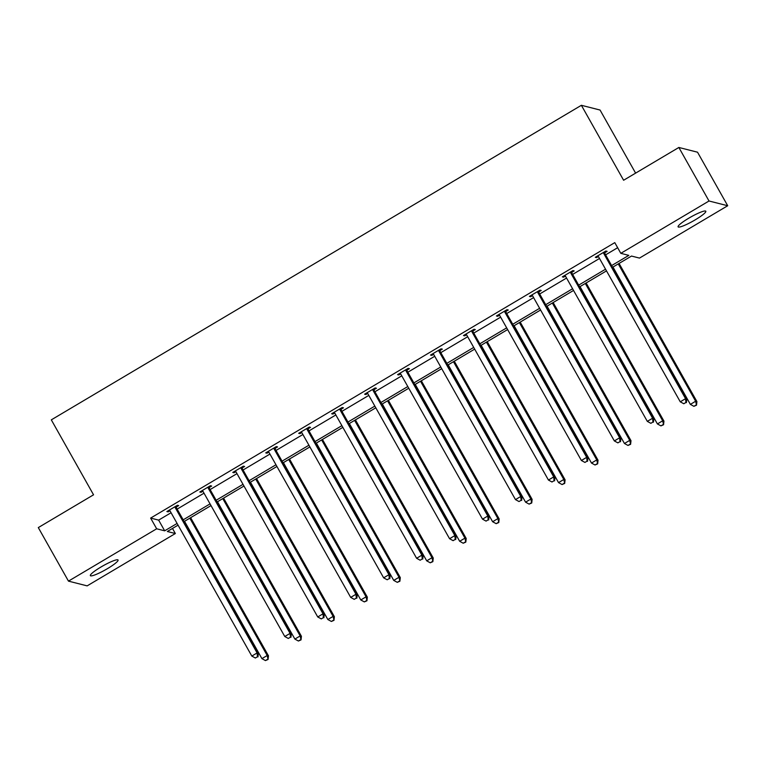 <?xml version="1.0" encoding="UTF-8"?>
<svg xmlns="http://www.w3.org/2000/svg" width="766" height="766" viewBox="0 0 766 766"><rect width="100%" height="100%" fill="white"/><g stroke="black" fill="none" stroke-linecap="round" stroke-linejoin="round"><path stroke-width="1.15" d="M100.978 567.012A15.904 2.327 -29.4 0 1 118.069 560.023A15.904 2.327 -29.4 0 1 107.441 568.65A15.904 2.327 -29.4 0 1 90.359 575.639A15.904 2.327 -29.4 0 1 100.978 567.012M688.72 218.224A15.904 2.327 -29.4 0 1 705.812 211.234A15.904 2.327 -29.4 0 1 695.183 219.861A15.904 2.327 -29.4 0 1 678.102 226.851A15.904 2.327 -29.4 0 1 688.72 218.224M635.608 173.126L600.056 110.036L581.375 105.296L51.312 419.854L93.548 494.807L38.3 527.592L68.471 581.126L156.666 528.789L164.671 530.819L177.09 523.446M581.375 105.296L623.61 180.249L678.858 147.465L697.529 152.204L727.7 205.738L639.495 258.085L631.5 256.055L612.589 267.277M172.484 528.454L175.347 533.529L87.142 585.875L68.471 581.126M678.858 147.465L709.019 200.998L727.7 205.738M209.281 487.444L211.646 486.046L210.391 485.721L199.821 491.992L201.085 492.308L202.894 491.236M275.205 448.33L277.56 446.923L276.306 446.607L265.735 452.878L266.999 453.194L268.809 452.122M341.119 409.216L343.474 407.809L342.22 407.493L331.649 413.755L332.913 414.08L334.723 413.008M407.033 370.093L409.389 368.695L408.134 368.369L397.564 374.641L398.827 374.957L400.637 373.885M472.948 330.979L475.303 329.581L474.049 329.256L463.478 335.527L464.742 335.843L466.551 334.771M538.862 291.865L541.227 290.458L539.963 290.142L529.402 296.404L530.656 296.729L532.466 295.657M604.776 252.742L607.141 251.344L605.877 251.018L595.316 257.29L596.57 257.615L598.38 256.543M611.632 265.572L628.819 255.375L620.814 253.335L614.782 242.631L150.634 518.084L158.639 520.114L171.057 512.741M177.157 509.122L204.015 493.18M210.114 489.57L236.972 473.627M243.071 470.008L269.929 454.066M276.028 450.446L302.886 434.504M308.985 430.894L335.843 414.952M341.942 411.332L368.8 395.39M374.9 391.771L401.767 375.828M407.857 372.219L434.724 356.276M440.814 352.657L467.681 336.714M473.771 333.095L500.638 317.153M506.728 313.543L533.596 297.601M539.685 293.981L566.553 278.039M572.642 274.42L599.51 258.477M605.6 254.867L617.645 247.715M571.819 272.303L574.184 270.905L572.92 270.58L562.359 276.852L563.613 277.168L565.423 276.095M505.905 311.417L508.27 310.019L507.006 309.694L496.435 315.965L497.699 316.291L499.509 315.209M439.99 350.541L442.346 349.133L441.092 348.817L430.521 355.079L431.785 355.405L433.594 354.332M374.076 389.655L376.432 388.247L375.177 387.931L364.606 394.203L365.87 394.519L367.68 393.446M308.162 428.769L310.517 427.371L309.263 427.045L298.692 433.317L299.956 433.633L301.766 432.56M242.248 467.892L244.603 466.484L243.349 466.168L232.778 472.43L234.042 472.756L235.851 471.684M176.324 507.006L178.689 505.598L177.425 505.282L166.864 511.554L168.127 511.87L169.937 510.798M150.634 518.084L156.666 528.789M620.814 253.335L709.019 200.998M178.047 525.15L167.342 531.499L175.347 533.529M606.5 270.886L579.632 286.829M573.543 290.448L546.675 306.39M540.585 310L513.718 325.952M507.628 329.562L480.761 345.504M474.671 349.124L447.804 365.066M441.714 368.676L414.846 384.618M408.757 388.238L381.889 404.18M375.8 407.799L348.932 423.742M342.842 427.351L315.975 443.294M309.885 446.913L283.018 462.856M276.928 466.475L250.061 482.417M243.971 486.027L217.104 501.969M211.004 505.589L184.146 521.531M183.189 519.836L210.047 503.884M216.146 500.275L243.014 484.332M249.103 480.713L275.971 464.77M282.06 461.161L308.928 445.218M315.017 441.599L341.885 425.657M347.975 422.037L374.842 406.095M380.932 402.485L407.799 386.543M413.889 382.923L440.756 366.981M446.846 363.362L473.714 347.419M479.803 343.81L506.671 327.867M512.76 324.248L539.628 308.305M545.718 304.686L572.585 288.744M578.675 285.134L605.542 269.192M158.639 520.114L164.671 530.819M596.12 256.811L596.57 257.615M563.163 276.373L563.613 277.168M530.206 295.925L530.656 296.729M497.249 315.487L497.699 316.291M464.292 335.039L464.742 335.843M431.335 354.601L431.785 355.405M398.377 374.162L398.827 374.957M365.42 393.714L365.87 394.519M332.463 413.276L332.913 414.08M299.506 432.838L299.956 433.633M266.549 452.39L266.999 453.194M233.592 471.952L234.042 472.756M200.635 491.513L201.085 492.308M167.677 511.066L168.127 511.87M603.512 252.426L603.56 252.809A2.49 2.432 -75.7 0 0 603.867 253.699L685.551 398.674L680.265 401.815L598.581 256.84A2.49 2.432 -75.7 0 0 597.978 256.131L597.672 255.892M604.642 251.755L604.824 253.134A2.49 2.432 -75.7 0 0 605.121 254.025L686.815 399L685.551 398.674L685.915 402.495L683.799 403.749L685.915 402.495M686.422 402.629L686.815 399M680.265 401.815L683.799 403.749M612.982 267.037L690.367 404.381L695.652 401.24L696.907 401.566L619.072 263.427M696.007 405.061L693.9 406.315L696.514 405.195L695.652 401.24L618.258 263.906M693.9 406.315L690.367 404.381M696.907 401.566L696.514 405.195M570.555 271.987L570.603 272.37A2.49 2.432 -75.7 0 0 570.9 273.261L652.594 418.236L647.308 421.367L565.624 276.392A2.49 2.432 -75.7 0 0 565.021 275.683L564.714 275.444M571.685 271.317L571.867 272.696A2.49 2.432 -75.7 0 0 572.164 273.586L653.858 418.562L652.594 418.236L652.958 422.056L650.841 423.311L652.958 422.056M653.465 422.19L653.858 418.562M647.308 421.367L650.841 423.311M537.598 291.54L537.646 291.932A2.49 2.432 -75.7 0 0 537.943 292.823L619.637 437.798L614.351 440.929L532.667 295.954A2.49 2.432 -75.7 0 0 532.064 295.245L531.757 295.006M538.728 290.869L538.91 292.248A2.49 2.432 -75.7 0 0 539.207 293.139L620.9 438.114L619.637 437.798L620 441.618L617.884 442.872L620 441.618M620.508 441.743L620.9 438.114M614.351 440.929L617.884 442.872M580.025 286.599L657.41 423.933L662.686 420.802L663.95 421.128L586.114 282.98M663.05 424.623L660.943 425.877L663.557 424.747L662.686 420.802L585.301 283.468M660.943 425.877L657.41 423.933M663.95 421.128L663.557 424.747M547.068 306.161L624.453 443.495L629.729 440.364L630.993 440.68L553.157 302.541M630.092 444.184L627.986 445.439L630.6 444.309L629.729 440.364L552.343 303.02M627.986 445.439L624.453 443.495M630.993 440.68L630.6 444.309M504.641 311.101L504.689 311.484A2.49 2.432 -75.7 0 0 504.986 312.375L586.679 457.35L581.394 460.49L499.71 315.515A2.49 2.432 -75.7 0 0 499.106 314.807L498.8 314.567M505.771 310.431L505.953 311.81A2.49 2.432 -75.7 0 0 506.249 312.7L587.943 457.675L586.679 457.35L587.043 461.17L584.927 462.425L587.043 461.17M587.551 461.304L587.943 457.675M581.394 460.49L584.927 462.425M514.11 325.713L591.496 463.057L596.771 459.916L598.035 460.242L520.2 322.103M597.135 463.736L595.029 464.991L597.643 463.87L596.771 459.916L519.386 322.582M595.029 464.991L591.496 463.057M598.035 460.242L597.643 463.87M471.684 330.653L471.732 331.046A2.49 2.432 -75.7 0 0 472.028 331.937L553.722 476.912L548.437 480.043L466.753 335.068A2.49 2.432 -75.7 0 0 466.149 334.359L465.843 334.12M472.814 329.993L472.995 331.372A2.49 2.432 -75.7 0 0 473.292 332.252L554.986 477.237L553.722 476.912L554.086 480.732L551.97 481.986L554.086 480.732M554.594 480.856L554.986 477.237M548.437 480.043L551.97 481.986M481.153 345.275L558.538 482.609L563.814 479.478L565.078 479.803L487.243 341.655M564.178 483.298L562.072 484.552L564.686 483.423L563.814 479.478L486.429 342.143M562.072 484.552L558.538 482.609M565.078 479.803L564.686 483.423M438.726 350.215L438.774 350.608A2.49 2.432 -75.7 0 0 439.071 351.498L520.765 496.473L515.48 499.604L433.795 354.629A2.49 2.432 -75.7 0 0 433.192 353.921L432.886 353.681M439.856 349.545L440.038 350.924A2.49 2.432 -75.7 0 0 440.335 351.814L522.029 496.789L520.765 496.473L521.129 500.294L519.013 501.548L521.129 500.294M521.636 500.418L522.029 496.789M515.48 499.604L519.013 501.548M448.196 364.836L525.581 502.17L530.857 499.039L532.121 499.355L454.286 361.217M531.221 502.86L529.115 504.114L531.728 502.984L530.857 499.039L453.472 361.696M529.115 504.114L525.581 502.17M532.121 499.355L531.728 502.984M405.769 369.777L405.817 370.16A2.49 2.432 -75.7 0 0 406.114 371.05L487.808 516.025L482.523 519.166L400.838 374.191A2.49 2.432 -75.7 0 0 400.235 373.482L399.929 373.243M406.899 369.107L407.081 370.485A2.49 2.432 -75.7 0 0 407.378 371.376L489.072 516.351L487.808 516.025L488.172 519.846L486.056 521.1L488.172 519.846M488.679 519.98L489.072 516.351M482.523 519.166L486.056 521.1M415.239 384.388L492.624 521.732L497.9 518.592L499.164 518.917L421.329 380.779M498.264 522.412L496.157 523.666L498.771 522.546L497.9 518.592L420.515 381.257M496.157 523.666L492.624 521.732M499.164 518.917L498.771 522.546M372.812 389.329L372.86 389.722A2.49 2.432 -75.7 0 0 373.157 390.612L454.851 535.587L449.565 538.718L367.881 393.743A2.49 2.432 -75.7 0 0 367.278 393.035L366.971 392.795M373.942 388.659L374.124 390.038A2.49 2.432 -75.7 0 0 374.421 390.928L456.115 535.913L454.851 535.587L455.215 539.408L453.099 540.662L455.215 539.408M455.722 539.532L456.115 535.913M449.565 538.718L453.099 540.662M382.282 403.95L459.667 541.284L464.943 538.153L466.207 538.469L388.372 400.331M465.307 541.974L463.2 543.228L465.814 542.098L464.943 538.153L387.558 400.819M463.2 543.228L459.667 541.284M466.207 538.469L465.814 542.098M339.855 408.891L339.903 409.283A2.49 2.432 -75.7 0 0 340.2 410.174L421.894 555.149L416.608 558.28L334.924 413.305A2.49 2.432 -75.7 0 0 334.321 412.596L334.014 412.357M340.985 408.221L341.167 409.599A2.49 2.432 -75.7 0 0 341.464 410.49L423.158 555.465L421.894 555.149L422.257 558.969L420.141 560.224L422.257 558.969M422.765 559.094L423.158 555.465M416.608 558.28L420.141 560.224M349.325 423.512L426.71 560.846L431.986 557.715L433.25 558.031L355.414 419.892M432.35 561.535L430.243 562.79L432.857 561.66L431.986 557.715L354.601 420.371M430.243 562.79L426.71 560.846M433.25 558.031L432.857 561.66M306.898 428.453L306.946 428.836A2.49 2.432 -75.7 0 0 307.243 429.726L388.937 574.701L383.651 577.842L301.967 432.867A2.49 2.432 -75.7 0 0 301.364 432.158L301.057 431.909M308.028 427.782L308.21 429.161A2.49 2.432 -75.7 0 0 308.507 430.052L390.2 575.027L388.937 574.701L389.3 578.522L387.184 579.776L389.3 578.522M389.798 578.656L390.2 575.027M383.651 577.842L387.184 579.776M273.941 448.005L273.989 448.397A2.49 2.432 -75.7 0 0 274.285 449.288L355.979 594.263L350.694 597.394L269.01 452.419A2.49 2.432 -75.7 0 0 268.406 451.71L268.1 451.471M275.071 447.334L275.253 448.713A2.49 2.432 -75.7 0 0 275.549 449.604L357.243 594.579L355.979 594.263L356.343 598.083L354.227 599.338L356.343 598.083M356.841 598.208L357.243 594.579M350.694 597.394L354.227 599.338M240.984 467.566L241.031 467.959A2.49 2.432 -75.7 0 0 241.328 468.849L323.022 613.825L317.737 616.956L236.052 471.98A2.49 2.432 -75.7 0 0 235.449 471.272L235.143 471.033M242.113 466.896L242.295 468.275A2.49 2.432 -75.7 0 0 242.592 469.165L324.286 614.14L323.022 613.825L323.386 617.645L321.27 618.899L323.386 617.645M323.884 617.769L324.286 614.14M317.737 616.956L321.27 618.899M316.368 443.064L393.753 580.408L399.029 577.267L400.292 577.593L322.457 439.454M399.392 581.088L397.286 582.342L399.9 581.222L399.029 577.267L321.643 439.933M397.286 582.342L393.753 580.408M400.292 577.593L399.9 581.222M283.41 462.626L360.796 599.96L366.071 596.829L367.335 597.145L289.5 459.006M366.435 600.649L364.329 601.904L366.943 600.774L366.071 596.829L288.686 459.485M364.329 601.904L360.796 599.96M367.335 597.145L366.943 600.774M250.453 482.178L327.838 619.522L333.114 616.391L334.378 616.707L256.543 478.568M333.478 620.211L331.372 621.456L333.986 620.336L333.114 616.391L255.729 479.047M331.372 621.456L327.838 619.522M334.378 616.707L333.986 620.336M208.026 487.128L208.074 487.511A2.49 2.432 -75.7 0 0 208.371 488.402L290.065 633.377L284.78 636.517L203.095 491.542A2.49 2.432 -75.7 0 0 202.492 490.834L202.186 490.585M209.156 486.458L209.338 487.837A2.49 2.432 -75.7 0 0 209.635 488.727L291.329 633.702L290.065 633.377L290.429 637.197L288.313 638.451L290.429 637.197M290.927 637.331L291.329 633.702M284.78 636.517L288.313 638.451M217.496 501.74L294.881 639.083L300.157 635.943L301.421 636.268L223.586 498.13M300.521 639.763L298.414 641.018L301.028 639.897L300.157 635.943L222.772 498.609M298.414 641.018L294.881 639.083M301.421 636.268L301.028 639.897M175.069 506.68L175.117 507.073A2.49 2.432 -75.7 0 0 175.414 507.963L257.108 652.938L251.822 656.069L170.138 511.094A2.49 2.432 -75.7 0 0 169.535 510.386L169.229 510.146M176.199 506.01L176.381 507.389A2.49 2.432 -75.7 0 0 176.678 508.279L258.372 653.254L257.108 652.938L257.472 656.759L255.356 658.013L257.472 656.759M257.97 656.883L258.372 653.254M251.822 656.069L255.356 658.013M184.539 521.301L261.924 658.636L267.2 655.505L268.464 655.82L190.629 517.682M267.564 659.325L265.448 660.579L268.071 659.449L267.2 655.505L189.815 518.161M265.448 660.579L261.924 658.636M268.464 655.82L268.071 659.449M603.56 252.809L604.824 253.134M603.867 253.699L605.121 254.025M570.603 272.37L571.867 272.696M570.9 273.261L572.164 273.586M537.646 291.932L538.91 292.248M537.943 292.823L539.207 293.139M504.689 311.484L505.953 311.81M504.986 312.375L506.249 312.7M471.732 331.046L472.995 331.372M472.028 331.937L473.292 332.252M438.774 350.608L440.038 350.924M439.071 351.498L440.335 351.814M405.817 370.16L407.081 370.485M406.114 371.05L407.378 371.376M372.86 389.722L374.124 390.038M373.157 390.612L374.421 390.928M339.903 409.283L341.167 409.599M340.2 410.174L341.464 410.49M306.946 428.836L308.21 429.161M307.243 429.726L308.507 430.052M273.989 448.397L275.253 448.713M274.285 449.288L275.549 449.604M241.031 467.959L242.295 468.275M241.328 468.849L242.592 469.165M208.074 487.511L209.338 487.837M208.371 488.402L209.635 488.727M175.117 507.073L176.381 507.389M175.414 507.963L176.678 508.279"/></g></svg>

